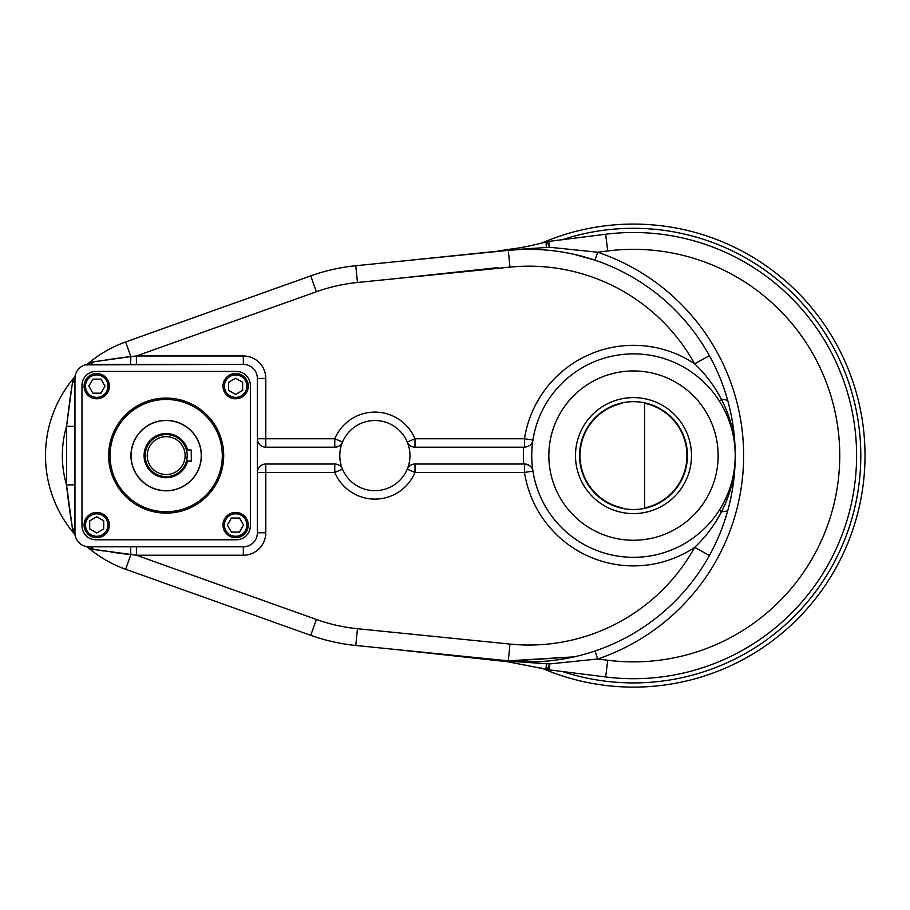 <?xml version="1.0" encoding="UTF-8"?>
<svg xmlns="http://www.w3.org/2000/svg" width="910" height="910" viewBox="0 0 910 910"><rect width="100%" height="100%" fill="white"/><g stroke="black" fill="none" stroke-linecap="round" stroke-linejoin="round"><path stroke-width="1.36" d="M108.643 455.603A57.535 57.535 0 0 0 194.933 505.425A57.535 57.535 0 0 0 194.933 405.78A57.535 57.535 0 0 0 108.643 455.603A57.535 57.535 0 0 0 194.933 505.425A57.535 57.535 0 0 0 194.933 405.78A57.535 57.535 0 0 0 108.643 455.603M96.016 371.416L236.327 371.416A14.037 14.037 0 0 1 250.364 385.442L250.364 525.764A14.037 14.037 0 0 1 236.327 539.789L96.016 539.789A14.037 14.037 0 0 1 81.98 525.764L81.98 385.442A14.037 14.037 0 0 1 96.016 371.416A14.037 14.037 0 0 0 81.98 385.442L81.98 525.764A14.037 14.037 0 0 0 96.016 539.789L236.327 539.789A14.037 14.037 0 0 0 250.364 525.764L250.364 385.442A14.037 14.037 0 0 0 236.327 371.416L96.016 371.416L236.327 371.416M166.166 490.82A35.217 35.217 0 0 1 135.67 437.994A35.217 35.217 0 0 1 196.674 437.994A35.217 35.217 0 0 1 166.166 490.82A35.217 35.217 0 0 1 135.67 437.994A35.217 35.217 0 0 1 196.674 437.994A35.217 35.217 0 0 1 166.166 490.82M222.302 455.603A56.124 56.124 0 0 1 138.104 504.208A56.124 56.124 0 0 1 138.104 406.998A56.124 56.124 0 0 1 222.302 455.603A56.124 56.124 0 0 1 138.104 504.208A56.124 56.124 0 0 1 138.104 406.998A56.124 56.124 0 0 1 222.302 455.603M81.98 525.764L81.98 385.442M250.364 385.442L250.364 525.764M236.327 539.789L96.016 539.789M186.459 461.211L191.282 461.211L191.282 449.995L191.282 461.211L186.573 460.79M191.282 449.995L186.459 449.995L191.282 449.995M644.633 507.894A53.462 53.462 0 0 0 644.633 403.312L644.633 402.834A53.929 53.929 0 0 0 622.349 402.834L622.349 403.312A53.462 53.462 0 0 0 622.349 507.894L622.349 508.372A53.929 53.929 0 0 0 644.633 508.372L644.633 403.312A53.462 53.462 0 0 1 644.633 507.894L644.633 402.834A53.929 53.929 0 0 0 622.349 402.834L622.349 403.312A53.462 53.462 0 0 0 622.349 507.894L622.349 508.372A53.929 53.929 0 0 0 644.633 508.372L644.633 507.894M579.556 455.603A53.929 53.929 0 0 1 660.455 408.897A53.929 53.929 0 0 1 660.455 502.309A53.929 53.929 0 0 1 579.556 455.603A53.929 53.929 0 0 1 660.455 408.897A53.929 53.929 0 0 1 660.455 502.309A53.929 53.929 0 0 1 579.556 455.603M575.495 455.603A57.99 57.99 0 0 1 662.491 405.382A57.99 57.99 0 0 1 662.491 505.823A57.99 57.99 0 0 1 575.495 455.603A57.99 57.99 0 0 1 662.491 405.382A57.99 57.99 0 0 1 662.491 505.823A57.99 57.99 0 0 1 575.495 455.603M548.844 455.603A84.641 84.641 0 0 0 633.485 540.244A84.641 84.641 0 0 0 718.138 455.603A84.641 84.641 0 0 0 633.485 370.962A84.641 84.641 0 0 0 548.844 455.603M718.138 455.603A84.641 84.641 0 0 0 591.17 382.302A84.641 84.641 0 0 0 591.17 528.903A84.641 84.641 0 0 0 718.138 455.603M248.248 525.059A12.626 12.626 0 0 0 235.622 512.432A12.626 12.626 0 0 0 222.995 525.059A12.626 12.626 0 0 0 235.622 537.685A12.626 12.626 0 0 0 248.248 525.059M231.379 532.066L227.329 525.059L231.379 518.04L239.478 518.04L243.527 525.059L239.478 532.066L231.379 532.066L227.329 525.059L231.379 518.04L239.478 518.04L243.527 525.059L239.478 532.066L231.379 532.066L227.329 525.059L231.379 518.04L239.478 518.04L243.527 525.059L239.478 532.066L231.379 532.066L227.329 525.059L231.379 518.04L239.478 518.04L243.527 525.059L239.478 532.066L231.379 532.066M222.995 525.059A12.626 12.626 0 0 0 241.935 535.99A12.626 12.626 0 0 0 241.935 514.116A12.626 12.626 0 0 0 222.995 525.059M224.395 525.059A11.227 11.227 0 0 0 241.241 534.773A11.227 11.227 0 0 0 241.241 515.333A11.227 11.227 0 0 0 224.395 525.059A11.227 11.227 0 0 0 241.241 534.773A11.227 11.227 0 0 0 241.241 515.333A11.227 11.227 0 0 0 224.395 525.059M235.622 373.521A12.626 12.626 0 0 0 222.995 386.147A12.626 12.626 0 0 0 235.622 398.773A12.626 12.626 0 0 0 248.248 386.147A12.626 12.626 0 0 0 235.622 373.521M242.64 390.401L235.622 394.451L228.603 390.401L228.603 382.291L235.622 378.241L242.64 382.291L242.64 390.401L235.622 394.451L228.603 390.401L228.603 382.291L235.622 378.241L242.64 382.291L242.64 390.401L235.622 394.451L228.603 390.401L228.603 382.291L235.622 378.241L242.64 382.291L242.64 390.401L235.622 394.451L228.603 390.401L228.603 382.291L235.622 378.241L242.64 382.291L242.64 390.401M235.622 398.773A12.626 12.626 0 0 0 246.564 379.834A12.626 12.626 0 0 0 224.69 379.834A12.626 12.626 0 0 0 235.622 398.773M235.622 397.374A11.227 11.227 0 0 0 245.347 380.539A11.227 11.227 0 0 0 225.907 380.539A11.227 11.227 0 0 0 235.622 397.374A11.227 11.227 0 0 0 245.347 380.539A11.227 11.227 0 0 0 225.907 380.539A11.227 11.227 0 0 0 235.622 397.374M84.095 386.147A12.626 12.626 0 0 0 96.722 398.773A12.626 12.626 0 0 0 109.348 386.147A12.626 12.626 0 0 0 96.722 373.521A12.626 12.626 0 0 0 84.095 386.147M100.965 379.14L105.014 386.147L100.965 393.165L92.865 393.165L88.816 386.147L92.865 379.14L100.965 379.14L105.014 386.147L100.965 393.165L92.865 393.165L88.816 386.147L92.865 379.14L100.965 379.14L105.014 386.147L100.965 393.165L92.865 393.165L88.816 386.147L92.865 379.14L100.965 379.14L105.014 386.147L100.965 393.165L92.865 393.165L88.816 386.147L92.865 379.14L100.965 379.14M109.348 386.147A12.626 12.626 0 0 0 90.409 375.216A12.626 12.626 0 0 0 90.409 397.09A12.626 12.626 0 0 0 109.348 386.147M107.949 386.147A11.227 11.227 0 0 0 91.102 376.433A11.227 11.227 0 0 0 91.102 395.873A11.227 11.227 0 0 0 107.949 386.147A11.227 11.227 0 0 0 91.102 376.433A11.227 11.227 0 0 0 91.102 395.873A11.227 11.227 0 0 0 107.949 386.147M96.722 537.685A12.626 12.626 0 0 0 109.348 525.059A12.626 12.626 0 0 0 96.722 512.432A12.626 12.626 0 0 0 84.095 525.059A12.626 12.626 0 0 0 96.722 537.685M89.703 520.804L96.722 516.755L103.729 520.804L103.729 528.915L96.722 532.964L89.703 528.915L89.703 520.804L96.722 516.755L103.729 520.804L103.729 528.915L96.722 532.964L89.703 528.915L89.703 520.804L96.722 516.755L103.729 520.804L103.729 528.915L96.722 532.964L89.703 528.915L89.703 520.804L96.722 516.755L103.729 520.804L103.729 528.915L96.722 532.964L89.703 528.915L89.703 520.804M96.722 512.432A12.626 12.626 0 0 0 85.779 531.372A12.626 12.626 0 0 0 107.653 531.372A12.626 12.626 0 0 0 96.722 512.432M96.722 513.832A11.227 11.227 0 0 0 86.996 530.666A11.227 11.227 0 0 0 106.436 530.666A11.227 11.227 0 0 0 96.722 513.832A11.227 11.227 0 0 0 86.996 530.666A11.227 11.227 0 0 0 106.436 530.666A11.227 11.227 0 0 0 96.722 513.832M541.2 667.929A231.515 231.515 0 0 0 865.012 455.603A231.515 231.515 0 0 0 541.2 243.277A231.515 231.515 0 0 1 865.012 455.603A231.515 231.515 0 0 1 541.2 667.929A231.515 231.515 0 0 0 865.012 455.603A231.515 231.515 0 0 0 541.2 243.277A231.515 231.515 0 0 1 865.012 455.603A231.515 231.515 0 0 1 541.2 667.929A231.515 231.515 0 0 0 865.012 455.603A231.515 231.515 0 0 0 541.2 243.277A231.515 231.515 0 0 1 865.012 455.603A231.515 231.515 0 0 1 541.2 667.929M185.117 455.603A18.939 18.939 0 0 0 156.702 439.2A18.939 18.939 0 0 0 156.702 472.006A18.939 18.939 0 0 0 185.117 455.603A18.939 18.939 0 0 0 156.702 439.2A18.939 18.939 0 0 0 156.702 472.006A18.939 18.939 0 0 0 185.117 455.603M201.246 455.603A35.081 35.081 0 0 0 148.637 425.22A35.081 35.081 0 0 0 148.637 485.986A35.081 35.081 0 0 0 201.246 455.603A35.081 35.081 0 0 0 148.637 425.22A35.081 35.081 0 0 0 148.637 485.986A35.081 35.081 0 0 0 201.246 455.603M187.221 455.603A21.044 21.044 0 0 0 155.644 437.38A21.044 21.044 0 0 0 155.644 473.826A21.044 21.044 0 0 0 187.221 455.603A21.044 21.044 0 0 0 155.644 437.38A21.044 21.044 0 0 0 155.644 473.826A21.044 21.044 0 0 0 187.221 455.603L186.846 459.573M186.846 451.633L186.698 450.939M187.551 449.995A22.102 22.102 0 0 0 153.528 437.483A22.102 22.102 0 0 0 153.528 473.723A22.102 22.102 0 0 0 187.551 461.211A22.102 22.102 0 0 1 153.528 473.723A22.102 22.102 0 0 1 153.528 437.483A22.102 22.102 0 0 1 187.551 449.995M633.485 353.876A101.727 101.727 0 0 1 721.584 506.472A101.727 101.727 0 0 1 545.386 506.472A101.727 101.727 0 0 1 633.485 353.876A101.727 101.727 0 0 1 735.087 460.801A101.727 101.727 0 0 1 623.1 556.795A101.727 101.727 0 0 1 532.953 440.053A101.727 101.727 0 0 1 633.485 353.876M393.245 649.24L507.825 661.763A16.835 1.57 97.9 0 0 508.349 661.16L393.245 649.24L508.349 661.16L549.617 663.936L548.878 669.817L549.617 663.936A16.835 2.036 105.4 0 1 546.523 669.351A16.835 16.835 0 0 0 548.878 669.817L605.651 676.96A223.098 223.098 0 0 0 856.594 455.603A223.098 223.098 0 0 0 605.651 234.245L607.743 250.955L597.677 252.218L549.617 247.27L508.349 250.045L549.617 247.27A16.835 2.036 -105.4 0 0 546.523 241.855A16.835 2.036 -105.4 0 1 549.617 247.27L548.878 241.389L605.651 234.245L548.878 241.389L605.651 234.245L548.878 241.389L549.617 247.27L597.677 252.218A214.68 214.68 0 0 1 597.677 658.988L594.981 651.014A206.263 206.263 0 0 0 709.402 555.521C717.535 540.745 723.723 525.514 727.966 509.805A206.263 206.263 0 0 1 720.14 533.01A206.263 206.263 0 0 0 727.966 509.805A16.835 4.595 -164.8 0 1 721.55 511.636L719.321 510.214C729.888 493.265 735.189 475.054 735.223 455.603C735.2 435.833 730.639 417.155 721.55 399.57A16.835 4.595 -15.2 0 1 727.966 401.401A16.835 4.595 -15.2 0 0 721.55 399.57L719.321 400.991L721.55 399.57C714.6 386.159 705.637 374.249 694.671 363.841A110.292 110.292 0 0 0 524.49 438.768L524.49 447.185L524.49 438.768A110.292 110.292 0 0 1 694.671 363.841A189.428 189.428 0 0 0 509.975 267.13L508.292 250.375L355.776 265.731L508.292 250.375L509.975 267.13L357.459 282.487L355.776 265.731A190.827 190.827 0 0 0 310.742 275.878A190.827 190.827 0 0 1 355.776 265.731L357.459 282.487A173.992 173.992 0 0 0 316.407 291.735L310.742 275.878L125.614 341.955L310.742 275.878L316.407 291.735L136.398 355.981L130.835 356.595L125.614 341.955L130.835 356.595L93.525 361.827L88.554 363.204A120.666 120.666 0 0 1 125.614 341.955A120.666 120.666 0 0 0 88.554 363.204A8.418 8.418 0 0 1 85.335 364.887L88.998 364.398A8.418 6.29 90 0 0 93.525 361.827L97.256 361.236L93.525 361.827A8.418 6.29 90 0 1 88.998 364.398A14.037 14.037 0 0 0 74.961 378.435L74.961 426.335L66.544 426.335L72.391 382.962A8.418 6.29 180 0 0 74.961 378.435L74.961 426.335L66.544 426.335L66.544 484.871A103.831 103.831 0 0 1 66.544 426.335L72.391 382.962A8.418 6.29 180 0 0 74.961 378.435L74.961 532.771L74.961 484.871L66.544 484.871A103.831 103.831 0 0 1 66.544 426.335L66.544 484.871L72.391 528.244A8.418 6.29 180 0 1 74.961 532.771L75.45 536.434A8.418 8.418 0 0 0 73.767 533.214L72.391 528.244A8.418 6.29 180 0 1 74.961 532.771L75.45 536.434A8.418 8.418 0 0 0 73.767 533.214L71.81 524.547L66.544 484.871L74.961 484.871L74.961 532.771A14.037 14.037 0 0 0 88.998 546.808L243.345 546.808A14.037 14.037 0 0 0 257.371 532.771L257.371 472.438A8.418 8.418 0 0 1 265.8 464.02A8.418 8.418 0 0 0 257.371 472.438A8.418 8.418 0 0 1 265.8 464.02L265.8 472.438L257.371 472.438A8.418 8.418 0 0 1 265.8 464.02L265.8 472.438L257.371 472.438L257.371 532.771L257.371 378.435A14.037 14.037 0 0 0 243.345 364.398L88.998 364.398L243.345 364.398L136.398 364.398L136.398 355.981L136.398 364.398L88.998 364.398A14.037 14.037 0 0 0 74.961 378.435L74.961 532.771A14.037 14.037 0 0 0 88.998 546.808L243.345 546.808A14.037 14.037 0 0 0 257.371 532.771L257.371 378.435A14.037 14.037 0 0 0 243.345 364.398L85.347 364.887A8.418 8.418 0 0 1 85.335 364.887A8.418 8.418 0 0 0 85.347 364.887L85.335 364.887A8.418 8.418 0 0 0 88.554 363.204L93.525 361.827L130.835 356.595L130.619 364.398L130.835 356.595L136.398 355.981L243.345 355.981A22.454 22.454 0 0 1 265.8 378.435L265.8 438.768L257.371 438.768L265.8 438.768L265.8 447.185L265.8 438.768L334.778 438.768A43.498 43.498 0 0 1 414.994 438.768L407.236 442.021L414.994 438.768L414.994 447.185L414.994 438.768L524.49 438.768L532.953 440.053C532.543 443.943 529.768 446.321 524.638 447.185C529.768 446.321 532.543 443.943 532.953 440.053L524.49 438.768L414.994 438.768A43.498 43.498 0 0 0 334.778 438.768L265.8 438.768L265.8 378.435L257.371 378.435L257.371 438.768A8.418 8.418 0 0 0 265.8 447.185A8.418 8.418 0 0 1 257.371 438.768L257.371 378.435L265.8 378.435A22.454 22.454 0 0 0 243.345 355.981L243.345 364.398L243.345 355.981L136.398 355.981L316.407 291.735A173.992 173.992 0 0 1 357.459 282.487L509.975 267.13A189.428 189.428 0 0 1 694.671 363.841L709.402 355.685C717.512 370.415 723.712 385.658 727.966 401.401C732.766 418.964 735.178 437.039 735.223 455.603C735.189 475.054 729.888 493.265 719.321 510.214L721.55 511.636C730.639 494.05 735.2 475.373 735.223 455.603C735.189 436.152 729.888 417.94 719.321 400.991C729.888 417.94 735.189 436.152 735.223 455.603C735.2 435.833 730.639 417.155 721.55 399.57C714.6 386.159 705.637 374.249 694.671 363.841L709.402 355.685A206.263 206.263 0 0 1 713.394 363.249A206.263 206.263 0 0 0 709.402 355.685C717.512 370.415 723.712 385.658 727.966 401.401C732.766 418.964 735.178 437.039 735.223 455.603C735.178 474.167 732.766 492.242 727.966 509.805A16.835 4.595 -164.8 0 1 721.55 511.636C730.639 494.05 735.2 475.373 735.223 455.603C735.178 474.167 732.766 492.242 727.966 509.805C723.723 525.514 717.535 540.745 709.402 555.521L694.671 547.365A110.292 110.292 0 0 1 524.49 472.438L532.953 471.152L524.49 472.438L524.49 464.02L524.49 472.438L414.994 472.438A43.498 43.498 0 0 1 334.778 472.438L342.547 469.185L334.778 472.438L334.778 464.02L334.778 472.438L265.8 472.438L265.8 532.771A22.454 22.454 0 0 1 243.345 555.225L136.398 555.225L136.398 546.808L136.398 555.225L93.525 549.378L88.577 548.013A8.418 8.418 0 0 0 85.335 546.318L86.359 546.557L85.335 546.318A8.418 8.418 0 0 1 88.554 548.002L93.525 549.378A8.418 6.29 -90 0 0 88.998 546.808L243.345 546.808L243.345 555.225L136.398 555.225L316.407 619.471L136.398 555.225L93.525 549.378A8.418 6.29 -90 0 0 88.998 546.808L130.619 546.808L130.835 554.611L130.619 546.808L88.987 546.808L243.345 546.808L243.345 555.225A22.454 22.454 0 0 0 265.8 532.771L257.371 532.771L265.8 532.771L265.8 472.438L334.778 472.438A43.498 43.498 0 0 0 414.994 472.438L524.49 472.438A110.292 110.292 0 0 0 694.671 547.365A189.428 189.428 0 0 1 509.975 644.075L357.459 628.719A173.992 173.992 0 0 1 316.407 619.471L310.742 635.328L125.614 569.25L130.835 554.611L125.614 569.25A120.666 120.666 0 0 1 88.554 548.002A120.666 120.666 0 0 0 125.614 569.25L310.742 635.328L316.407 619.471A173.992 173.992 0 0 0 357.459 628.719L355.776 645.474A190.827 190.827 0 0 1 310.742 635.328A190.827 190.827 0 0 0 355.776 645.474L357.459 628.719L509.975 644.075L508.292 660.831L355.776 645.474L508.292 660.831L509.975 644.075A189.428 189.428 0 0 0 694.671 547.365C705.671 536.911 714.634 525.002 721.55 511.636C714.634 525.002 705.671 536.911 694.671 547.365L709.402 555.521A206.263 206.263 0 0 1 508.292 660.831L574.119 656.861L508.349 661.16A16.835 1.57 97.9 0 1 507.825 661.763L546.523 669.351A16.835 2.036 105.4 0 1 546.5 663.856M524.638 464.02L523.659 464.02A110.144 110.144 0 0 1 523.659 447.185L414.994 447.185A8.418 8.418 0 0 1 407.236 442.021A8.418 8.418 0 0 0 414.994 447.185A8.418 8.418 0 0 1 407.236 442.021A8.418 8.418 0 0 0 414.994 447.185L523.659 447.185A110.144 110.144 0 0 0 523.659 464.02L414.994 464.02L414.994 472.438L414.994 464.02L524.638 464.02C529.768 464.885 532.543 467.262 532.953 471.152A8.418 8.418 0 0 0 524.638 464.02C529.768 464.885 532.543 467.262 532.953 471.152A8.418 8.418 0 0 0 524.638 464.02M407.236 469.185L414.994 472.438L407.236 469.185A8.418 8.418 0 0 1 414.994 464.02A8.418 8.418 0 0 0 407.236 469.185M342.547 469.185A8.418 8.418 0 0 0 334.778 464.02A8.418 8.418 0 0 1 342.547 469.185A8.418 8.418 0 0 0 334.778 464.02A8.418 8.418 0 0 1 342.547 469.185M85.335 546.318A8.418 8.418 0 0 1 85.347 546.318A8.418 8.418 0 0 0 85.335 546.318L85.995 546.478L85.335 546.318M91.148 548.866L93.525 549.378L91.148 548.866M95.425 549.685L99.725 550.357L95.425 549.685M100.032 550.402L100.691 550.505L100.032 550.402M100.805 550.527L101.681 550.664L100.805 550.527M101.977 550.709L103.023 550.868L101.977 550.709M103.433 550.925L104.07 551.028L103.433 550.925M110.997 552.063L122.065 553.576L110.997 552.063M123.032 553.701L126.194 554.088L123.032 553.701M128.185 356.879L123.032 357.505L128.185 356.879M122.065 357.63L105.583 359.95L122.065 357.63M334.778 447.185L334.778 438.768L334.778 447.185L265.8 447.185L334.778 447.185A8.418 8.418 0 0 0 342.547 442.021L334.778 438.768L342.547 442.021A8.418 8.418 0 0 1 334.778 447.185M531.486 443.659A8.418 8.418 0 0 0 532.839 440.69A8.418 8.418 0 0 1 531.486 443.659M75.314 375.329L75.45 374.772A8.418 8.418 0 0 1 73.767 377.991L73.767 378.003A8.418 8.418 0 0 0 75.45 374.772L75.314 375.329M72.391 382.962L73.767 378.003A120.666 120.666 0 0 0 73.767 533.214L73.767 533.214A120.666 120.666 0 0 1 73.767 377.991L72.391 382.962M71.173 390.697L71.048 391.516L71.173 390.697M70.855 392.813L66.612 425.675L70.525 394.94M66.601 485.428L67.67 495.495L66.601 485.428M70.536 516.288L67.84 496.883L70.525 516.266M70.684 517.278L70.855 518.393L70.684 517.278M71.048 519.69L71.173 520.509L71.048 519.69M394.929 278.71L498.384 267.586L394.929 278.71M265.8 464.02L334.778 464.02L265.8 464.02M409.966 455.603A35.081 35.081 0 0 1 357.346 485.986A35.081 35.081 0 0 1 357.346 425.22A35.081 35.081 0 0 1 409.966 455.603A35.081 35.081 0 0 1 357.346 485.986A35.081 35.081 0 0 1 357.346 425.22A35.081 35.081 0 0 1 409.966 455.603M74.961 378.435L74.961 426.335L74.961 378.435M548.878 669.817L605.651 676.96A223.098 223.098 0 0 0 856.594 455.603A223.098 223.098 0 0 0 605.651 234.245L607.743 250.955L597.677 252.218L594.981 260.192A206.263 206.263 0 0 0 508.292 250.375L496.587 251.319L508.349 250.045A16.835 1.57 -97.9 0 0 507.825 249.442A16.835 1.57 -97.9 0 1 508.349 250.045L519.132 249.579L508.292 250.375A206.263 206.263 0 0 1 709.402 355.685A206.263 206.263 0 0 0 594.981 260.192L574.119 254.345M717.888 372.838A206.263 206.263 0 0 1 726.237 395.395A206.263 206.263 0 0 0 717.888 372.838M562.448 239.683A227.307 227.307 0 0 1 860.803 455.603A227.307 227.307 0 0 1 562.448 671.523A227.307 227.307 0 0 0 860.803 455.603A227.307 227.307 0 0 0 562.448 239.683M594.981 260.192L597.677 252.218A214.68 214.68 0 0 1 597.677 658.988L549.617 663.936A16.835 2.036 105.4 0 1 546.523 669.351M393.245 261.966L496.587 251.319L393.245 261.966L496.587 251.319L507.825 249.442C518.279 248.385 531.167 245.859 546.523 241.855A16.835 2.036 -105.4 0 0 546.5 247.349M508.349 661.16L549.617 663.936L597.677 658.988L594.981 651.014A206.263 206.263 0 0 1 508.292 660.831L508.349 661.16M605.651 676.96L607.743 660.25L597.677 658.988L607.743 660.25A206.263 206.263 0 0 0 839.748 455.603A206.263 206.263 0 0 0 607.743 250.955A206.263 206.263 0 0 1 839.748 455.603A206.263 206.263 0 0 1 607.743 660.25L605.651 676.96M548.878 241.389A16.835 16.835 0 0 0 546.523 241.855"/></g></svg>
